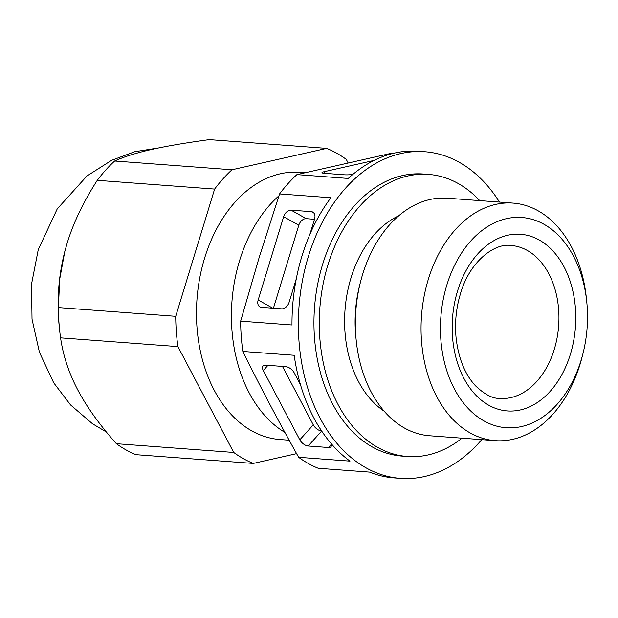 <?xml version="1.0" encoding="UTF-8"?>
<svg xmlns="http://www.w3.org/2000/svg" width="618" height="618" viewBox="0 0 618 618"><rect width="100%" height="100%" fill="white"/><g stroke="black" fill="none" stroke-linecap="round" stroke-linejoin="round"><path stroke-width="0.93" d="M298.641 457.297C278.811 421.924 260.217 386.644 242.843 351.449L294.183 355.28A163.778 113.921 -85.7 0 0 349.981 461.128L298.641 457.297A163.778 113.921 -85.7 0 0 318.2 468.274L369.533 472.106A163.778 113.921 -85.7 0 0 394.06 477.899L400.464 478.378A163.778 113.921 94.3 0 0 481.754 439.645M242.843 351.449A163.778 113.921 -85.7 0 1 240.649 321.159L291.99 324.991A163.778 113.921 -85.7 0 1 301.955 256.053A163.778 113.921 -85.7 0 1 330.885 197.752L279.552 193.921A163.778 113.921 -85.7 0 1 296.91 174.608L391.611 153.218L393.311 153.341M499.475 202.086A163.778 113.921 94.3 0 0 424.821 151.727A163.778 113.921 94.3 0 0 308.359 256.524A163.778 113.921 94.3 0 0 400.464 478.378M407.455 456.501L402.125 456.107A141.445 98.386 -85.7 0 1 322.581 264.504A141.445 98.386 -85.7 0 1 423.16 173.998L428.498 174.4A141.445 98.386 94.3 0 0 327.911 264.906A141.445 98.386 94.3 0 0 407.455 456.501A141.445 98.386 94.3 0 0 462.032 438.177M296.91 174.608L348.251 178.44A163.778 113.921 -85.7 0 1 418.425 151.248L424.821 151.727M240.649 321.159L259.166 257.474L279.552 193.921M296.292 278.78L289.1 302.302A7.447 5.083 119.3 0 1 281.646 308.846L261.383 307.339A7.447 5.083 119.3 0 1 259.861 306.883A7.447 5.083 119.3 0 1 258.169 299.993L283.639 216.694A7.447 5.083 119.3 0 1 291.093 210.151L311.356 211.665A7.447 5.083 119.3 0 1 312.878 212.113A7.447 5.083 119.3 0 1 314.57 219.004L309.819 234.554M278.927 195.798A133.998 93.21 94.3 0 0 239.583 260.626A133.998 93.21 94.3 0 0 284.883 432.399M289.162 440.217L280 439.529A133.998 93.21 -85.7 0 1 204.643 258.023A133.998 93.21 -85.7 0 1 299.939 172.275L305.137 172.661M348.042 162.781L346.234 159.351A163.778 113.921 94.3 0 0 326.675 148.374L231.974 169.765A163.778 113.921 94.3 0 0 214.616 189.077L175.713 316.316A163.778 113.921 94.3 0 0 177.914 346.605L233.712 452.453A163.778 113.921 94.3 0 0 253.264 463.43L296.601 453.643M231.974 169.765L114.639 161.012C123.94 156.779 136.169 152.947 151.325 149.525C166.397 146.111 185.732 142.812 209.34 139.622L326.675 148.374M175.713 316.316L58.378 307.571L59.73 279.019L64.759 251.696L67.161 243.152C73.388 222.781 83.422 201.839 97.281 180.325A163.778 113.921 -85.7 0 1 114.639 161.012M97.281 180.325L214.616 189.077M233.712 452.453L116.369 443.709C99.583 424.821 86.729 406.914 77.806 389.989C68.892 373.11 63.144 355.736 60.572 337.853A163.778 113.921 -85.7 0 1 59.591 329.796A163.778 113.921 -85.7 0 1 58.378 307.571M60.572 337.853L177.914 346.605M253.264 463.43L135.929 454.678A163.778 113.921 -85.7 0 1 116.369 443.709M59.591 329.796L59.197 326.034A148.892 103.569 -85.7 0 1 64.736 251.765A148.892 103.569 -85.7 0 1 65.083 250.429M581.098 360.279A105.415 73.326 94.3 0 0 582.813 354.184A105.415 73.326 94.3 0 0 586.737 301.599A105.415 73.326 94.3 0 0 524.056 217.706A105.415 73.326 94.3 0 0 446.86 284.944A105.415 73.326 94.3 0 0 483.925 420.904A105.415 73.326 94.3 0 0 581.098 360.279M586.737 301.599L586.374 298.139A119.112 82.851 94.3 0 0 513.025 203.098A119.112 82.851 94.3 0 0 428.32 279.313A119.112 82.851 94.3 0 0 495.304 440.657A119.112 82.851 94.3 0 0 580.008 364.442A119.112 82.851 94.3 0 0 581.947 357.552L582.813 354.184M495.304 440.657L429.595 435.76A119.112 82.851 -85.7 0 1 356.238 340.719A119.112 82.851 -85.7 0 1 360.673 281.306A119.112 82.851 -85.7 0 1 362.611 274.415A119.112 82.851 -85.7 0 1 447.316 198.193L513.025 203.098M356.238 340.719L355.883 337.258A105.415 73.326 -85.7 0 1 359.807 284.674L360.673 281.306M384.211 411.209A105.176 73.156 -85.7 0 1 351.009 277.868A105.176 73.156 -85.7 0 1 398.788 215.744M479.746 200.618A141.445 98.386 94.3 0 0 428.498 174.4M352.839 174.415A7.447 1.112 175.9 0 1 344.496 174.794L324.234 173.287A7.447 1.112 175.9 0 1 321.97 172.654A7.447 1.112 175.9 0 1 324.064 171.719L324.18 173.279M374.029 160.433L324.064 171.719M331.418 443.871A7.447 3.971 42 0 1 330.947 446.714A7.447 3.971 42 0 1 328.452 447.509L308.189 446.003A7.447 3.971 42 0 1 299.807 439.831L313.272 424.844A7.447 3.971 -138 0 0 321.654 431.016L308.189 446.003M300.502 384.759L294.214 372.839A7.447 3.971 42 0 0 285.84 366.667L265.57 365.153A7.447 3.971 42 0 0 263.083 365.956A7.447 3.971 42 0 0 263.283 370.53L299.807 439.831M313.272 424.844L282.472 366.42M273.419 308.235L298.803 225.207A7.447 5.083 -60.7 0 1 306.258 218.664L314.485 219.282M554.269 349.371A76.678 53.333 -85.7 0 1 499.738 398.44C492.708 398.664 484.651 394.477 475.559 385.871C465.068 374.585 458.595 358.764 456.146 338.401C454.786 324.898 455.783 311.565 459.128 298.409L460.425 293.797C469.75 261.074 494.941 242.727 511.148 245.508A76.678 53.333 -85.7 0 1 554.269 349.371M570.383 354.269A88.59 61.622 -85.7 0 1 488.722 405.215A88.59 61.622 -85.7 0 1 457.567 290.954A88.59 61.622 -85.7 0 1 539.236 240.008A88.59 61.622 -85.7 0 1 570.383 354.269M331.48 444.149L328.452 447.509M267.957 365.331L263.283 370.53M272.762 308.181L258.169 299.993M283.639 216.694L298.803 225.207M306.258 218.664L291.093 210.151M311.356 211.665L314.052 213.179M106.35 431.974L92.538 423.801L70.552 404.945L53.689 382.781L39.444 352.299L32.02 319.166L31.549 284.033L38.27 249.579L57.242 208.892L87.007 175.937L111.588 160.325L134.732 151.711L159.112 147.849"/></g></svg>

